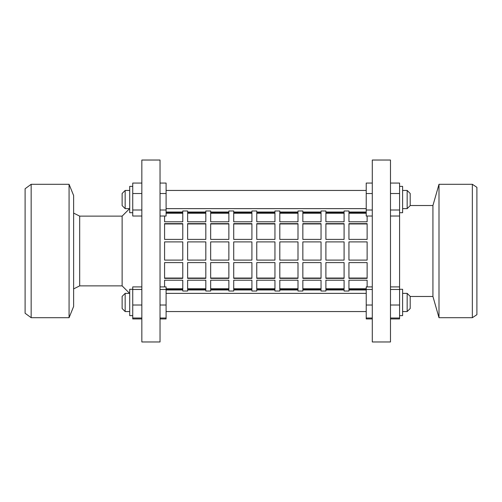 <?xml version="1.0" encoding="UTF-8"?>
<svg xmlns="http://www.w3.org/2000/svg" width="502" height="502" viewBox="0 0 502 502"><rect width="100%" height="100%" fill="white"/><g stroke="black" fill="none" stroke-linecap="round" stroke-linejoin="round"><path stroke-width="0.75" d="M141.84 216.023L132.741 216.023L132.741 183.061L141.84 183.061M132.741 193.515L141.84 193.515M132.741 209.993L141.84 209.993M160.031 183.061L166.099 183.061L166.099 216.023L160.031 216.023M166.099 193.515L160.031 193.515M166.099 209.993L160.031 209.993M132.741 212.716L129.711 212.716L129.711 186.367L132.741 186.367M390.481 183.061L399.579 183.061L399.579 216.023L390.481 216.023M399.579 193.515L390.481 193.515M399.579 209.993L390.481 209.993M372.289 216.017L366.222 216.017L366.222 183.061L372.289 183.061M366.222 193.527L372.289 193.527M366.222 210.005L372.289 210.005M210.671 288.763L228.862 288.763M210.671 278.058L228.862 278.058M233.719 288.763L251.91 288.763M233.719 278.058L251.91 278.058M256.76 288.763L274.952 288.763M256.76 278.058L274.952 278.058M279.809 288.763L298 288.763M279.809 278.058L298 278.058M302.85 288.763L321.042 288.763M302.85 278.058L321.042 278.058M325.898 288.763L344.09 288.763M325.898 278.058L344.09 278.058M348.94 288.763L366.222 288.763M348.94 278.058L367.131 278.058M166.099 288.763L182.778 288.763M164.581 278.058L182.778 278.058M187.629 288.763L205.82 288.763M187.629 278.058L205.82 278.058M228.862 221.79L228.862 212.697L210.671 212.697L210.671 221.79L228.862 221.79M228.862 239.391L228.862 223.635L210.671 223.635L210.671 239.391L228.862 239.391M166.099 212.02L182.778 212.02L182.778 210.972L187.629 210.972L187.629 212.02L205.82 212.02L205.82 210.972L210.671 210.972L210.671 212.02L228.862 212.02L228.862 210.972L233.719 210.972L233.719 212.02L251.91 212.02L251.91 210.972L256.76 210.972L256.76 212.02L274.952 212.02L274.952 210.972L279.809 210.972L279.809 212.02L298 212.02L298 210.972L302.85 210.972L302.85 212.02L321.042 212.02L321.042 210.972L325.898 210.972L325.898 212.02L344.09 212.02L344.09 210.972L348.94 210.972L348.94 212.02L366.222 212.02M274.952 221.79L274.952 212.697L256.76 212.697L256.76 221.79L274.952 221.79M274.952 239.391L274.952 223.635L256.76 223.635L256.76 239.391L274.952 239.391M321.042 221.79L321.042 212.697L302.85 212.697L302.85 221.79L321.042 221.79M321.042 239.391L321.042 223.635L302.85 223.635L302.85 239.391L321.042 239.391M366.222 212.697L348.94 212.697L348.94 221.79L367.131 221.79L367.131 216.017M367.131 239.391L367.131 223.635L348.94 223.635L348.94 239.391L367.131 239.391M205.82 221.79L205.82 212.697L187.629 212.697L187.629 221.79L205.82 221.79M205.82 239.391L205.82 223.635L187.629 223.635L187.629 239.391L205.82 239.391M182.778 239.391L182.778 223.635L164.581 223.635L164.581 239.391L182.778 239.391M164.581 216.023L164.581 221.79L182.778 221.79L182.778 212.697L166.099 212.697M344.09 239.391L344.09 223.635L325.898 223.635L325.898 239.391L344.09 239.391M344.09 221.79L344.09 212.697L325.898 212.697L325.898 221.79L344.09 221.79M298 239.391L298 223.635L279.809 223.635L279.809 239.391L298 239.391M298 221.79L298 212.697L279.809 212.697L279.809 221.79L298 221.79M251.91 239.391L251.91 223.635L233.719 223.635L233.719 239.391L251.91 239.391M251.91 221.79L251.91 212.697L233.719 212.697L233.719 221.79L251.91 221.79M164.581 241.901L164.581 260.099L182.778 260.099L182.778 241.901L164.581 241.901M187.629 241.901L187.629 260.099L205.82 260.099L205.82 241.901L187.629 241.901M210.671 241.901L210.671 260.099L228.862 260.099L228.862 241.901L210.671 241.901M233.719 241.901L233.719 260.099L251.91 260.099L251.91 241.901L233.719 241.901M256.76 241.901L256.76 260.099L274.952 260.099L274.952 241.901L256.76 241.901M279.809 241.901L279.809 260.099L298 260.099L298 241.901L279.809 241.901M302.85 241.901L302.85 260.099L321.042 260.099L321.042 241.901L302.85 241.901M325.898 241.901L325.898 260.099L344.09 260.099L344.09 241.901L325.898 241.901M348.94 241.901L348.94 260.099L367.131 260.099L367.131 241.901L348.94 241.901M366.222 289.98L348.94 289.98L348.94 291.028L344.09 291.028L344.09 289.98L325.898 289.98L325.898 291.028L321.042 291.028L321.042 289.98L302.85 289.98L302.85 291.028L298 291.028L298 289.98L279.809 289.98L279.809 291.028L274.952 291.028L274.952 289.98L256.76 289.98L256.76 291.028L251.91 291.028L251.91 289.98L233.719 289.98L233.719 291.028L228.862 291.028L228.862 289.98L210.671 289.98L210.671 291.028L205.82 291.028L205.82 289.98L187.629 289.98L187.629 291.028L182.778 291.028L182.778 289.98L166.099 289.98M228.862 278.365L228.862 262.609L210.671 262.609L210.671 278.365L228.862 278.365M251.91 289.303L251.91 280.21L233.719 280.21L233.719 289.303L251.91 289.303M274.952 278.365L274.952 262.609L256.76 262.609L256.76 278.365L274.952 278.365M298 289.303L298 280.21L279.809 280.21L279.809 289.303L298 289.303M321.042 278.365L321.042 262.609L302.85 262.609L302.85 278.365L321.042 278.365M344.09 289.303L344.09 280.21L325.898 280.21L325.898 289.303L344.09 289.303M367.131 278.365L367.131 262.609L348.94 262.609L348.94 278.365L367.131 278.365M166.099 289.303L182.778 289.303L182.778 280.21L164.581 280.21L164.581 286.906M205.82 278.365L205.82 262.609L187.629 262.609L187.629 278.365L205.82 278.365M205.82 289.303L205.82 280.21L187.629 280.21L187.629 289.303L205.82 289.303M182.778 278.365L182.778 262.609L164.581 262.609L164.581 278.365L182.778 278.365M367.131 286.906L367.131 280.21L348.94 280.21L348.94 289.303L366.222 289.303M344.09 278.365L344.09 262.609L325.898 262.609L325.898 278.365L344.09 278.365M321.042 289.303L321.042 280.21L302.85 280.21L302.85 289.303L321.042 289.303M298 278.365L298 262.609L279.809 262.609L279.809 278.365L298 278.365M274.952 289.303L274.952 280.21L256.76 280.21L256.76 289.303L274.952 289.303M251.91 278.365L251.91 262.609L233.719 262.609L233.719 278.365L251.91 278.365M228.862 289.303L228.862 280.21L210.671 280.21L210.671 289.303L228.862 289.303M205.82 223.942L187.629 223.942M205.82 213.237L187.629 213.237M182.778 223.942L164.581 223.942M182.778 213.237L166.099 213.237M367.131 223.942L348.94 223.942M366.222 213.237L348.94 213.237M344.09 223.942L325.898 223.942M344.09 213.237L325.898 213.237M321.042 223.942L302.85 223.942M321.042 213.237L302.85 213.237M298 223.942L279.809 223.942M298 213.237L279.809 213.237M274.952 223.942L256.76 223.942M274.952 213.237L256.76 213.237M251.91 223.942L233.719 223.942M251.91 213.237L233.719 213.237M228.862 223.942L210.671 223.942M228.862 213.237L210.671 213.237M472.351 317.71L472.351 184.29L476.9 187.321L476.9 314.679L472.351 317.71L438.999 317.71L432.931 296.481L432.931 205.519L410.19 205.519M399.579 216.023L399.579 286.906L390.481 286.906M438.999 317.71L438.999 184.29L432.931 205.519M129.711 190.446L125.161 190.446L125.161 208.637L129.623 208.637L122.13 216.13L122.13 285.87L79.68 285.87L79.68 216.13L73.618 213.099M129.711 208.637L125.161 208.637L122.13 205.607L122.13 193.477L125.161 190.446M129.711 293.363L125.161 293.363L125.161 311.554L129.711 311.554L125.161 311.554L122.13 308.523L122.13 296.393L125.161 293.363M129.711 315.632L132.741 315.632L129.711 315.632L129.711 289.284L132.741 289.284M160.031 251L160.031 160.031L141.84 160.031L141.84 341.969L160.031 341.969L160.031 251M407.16 293.363L410.19 296.393L410.19 308.523L407.16 311.554L407.16 293.363L402.61 293.363M407.16 311.554L402.61 311.554M407.16 190.446L402.61 190.446L407.16 190.446L410.19 193.477L410.19 205.607L407.16 208.637L407.16 190.446L410.19 193.477M399.579 289.284L402.61 289.284L402.61 315.632L399.579 315.632L402.61 315.632M390.481 251L390.481 160.031L372.289 160.031L372.289 341.969L390.481 341.969L390.481 251M366.222 293.363L166.099 293.363L366.222 293.363M366.222 311.554L166.099 311.554M366.222 190.446L166.099 190.446L366.222 190.446M399.579 186.367L402.61 186.367L402.61 212.716L399.579 212.716M399.579 286.906L399.579 318.939L390.481 318.939M399.579 318.011L390.481 318.011M399.579 305.015L390.481 305.015M399.579 289.466L390.481 289.466M372.289 318.939L366.222 318.939L366.222 286.906L372.289 286.906M366.222 289.472L372.289 289.472M366.222 305.028L372.289 305.028M366.222 318.011L372.289 318.011M141.84 318.939L132.741 318.939L132.741 286.906L141.84 286.906M132.741 289.466L141.84 289.466M132.741 305.015L141.84 305.015M132.741 318.011L141.84 318.011M160.031 286.906L166.099 286.906L166.099 318.939L160.031 318.939M166.099 318.011L160.031 318.011M166.099 305.015L160.031 305.015M166.099 289.466L160.031 289.466M69.069 184.29L69.069 317.71L73.618 306.49L73.618 195.51L69.069 184.29L31.162 184.29L31.162 317.71L25.1 313.248L25.1 188.752L31.162 184.29M472.351 184.29L438.999 184.29M122.13 308.523L125.161 311.554M122.13 216.13L79.68 216.13M407.16 208.637L402.61 208.637M122.13 285.87L129.623 293.363M366.222 208.637L166.099 208.637M79.68 285.87L73.618 288.901M432.931 296.481L410.19 296.481M69.069 317.71L31.162 317.71"/></g></svg>

